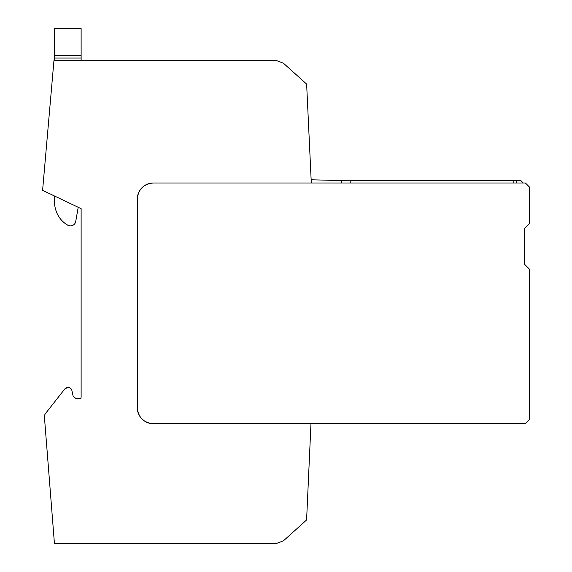 <?xml version="1.0" encoding="UTF-8"?>
<svg xmlns="http://www.w3.org/2000/svg" width="572" height="572" viewBox="0 0 572 572"><rect width="100%" height="100%" fill="white"/><g stroke="black" fill="none" stroke-linecap="round" stroke-linejoin="round"><path stroke-width="0.86" d="M524.588 228.457L524.588 264.3L524.588 228.457L529.4 223.645L529.4 187.001L525.389 182.99L153.346 182.99A16.052 16.052 0 0 0 137.301 199.035L137.301 407.664A16.052 16.052 0 0 0 153.346 423.716C143.601 422.765 138.252 417.417 137.301 407.664L137.301 199.035C138.252 189.289 143.601 183.941 153.346 182.99L311.297 182.99L306.635 84.098L283.498 63.263L276.841 60.696L53.94 60.696L42.6 190.347L53.94 60.696M81.124 208.666L78.214 207.286L75.719 221.471A5.348 5.348 0 0 1 67.811 225.196A25.64 25.64 0 0 1 56.792 212.763A31.296 31.296 0 0 1 54.376 200.708L54.376 195.946L42.6 190.347L81.124 208.666L81.124 396.038A16.052 16.052 0 0 1 80.917 398.605L75.64 398.319L73.166 396.232L71.9 390.519C71.328 388.56 70.02 387.516 67.982 387.38C70.02 387.516 71.328 388.56 71.9 390.519L73.166 396.232L71.9 390.519C71.328 388.56 70.02 387.516 67.982 387.38L64.829 388.91L45.56 413.449A5.348 5.348 0 0 0 44.437 417.174L44.494 417.917A5.348 5.348 0 0 0 44.502 417.989L54.426 543.4L276.662 543.4L283.498 540.769L306.599 519.962L310.968 423.716L153.253 423.716M311.147 179.78L350.207 180.802L350.207 180.309L513.849 180.309L513.849 182.99L513.849 180.309L513.849 182.99L513.849 180.309L520.57 180.309L523.244 182.99M341.648 182.99L341.648 180.58M64.829 388.91L45.56 413.449L64.829 388.91L66.438 387.687M75.64 398.319L73.166 396.232L75.64 398.319L80.917 398.605M44.494 417.917L44.437 417.174M350.207 180.309L350.207 182.99M54.376 55.348L54.376 60.696L81.124 60.696L81.124 28.6L54.376 28.6L54.376 55.348L81.124 55.348M141.556 418.554L144.866 421.292L141.556 418.554M142.464 187.244L139.725 190.555L142.464 187.244M153.346 423.716L525.389 423.716L529.4 419.705L529.4 269.119L524.588 264.3M521.643 423.716L310.968 423.716M513.849 182.99L513.849 180.309M516.573 182.99L516.573 180.309M54.376 58.022L81.124 58.022"/></g></svg>
